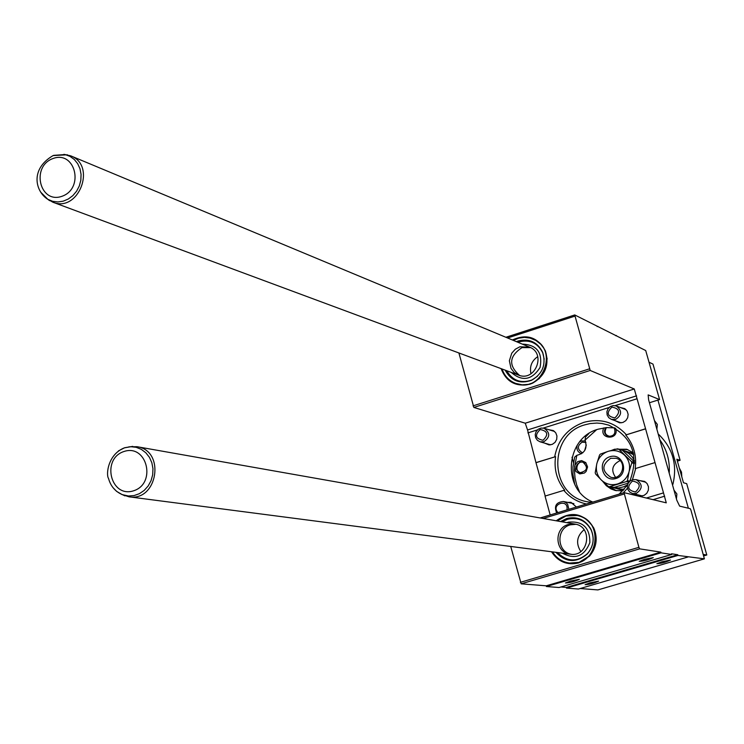 <?xml version="1.0" encoding="UTF-8"?>
<svg xmlns="http://www.w3.org/2000/svg" width="744" height="744" viewBox="0 0 744 744"><rect width="100%" height="100%" fill="white"/><g stroke="black" fill="none" stroke-linecap="round" stroke-linejoin="round"><path stroke-width="1.12" d="M632.428 479.722L635.729 468.46L635.162 468.729C636.901 455.951 633.767 444.707 625.76 434.98L645.597 428.851L634.279 388.982L590.197 370.466L574.712 314.926L645.718 350.545L659.584 399.584L648.154 394.897L648.61 399.826L676.817 500.256L679.625 506.115L690.265 508.691L690.916 510.068L704.391 558.846L677.97 555.433L677.775 554.736L671.544 553.778L671.73 554.475L661.025 552.839L660.83 552.122L639.663 548.858L638.901 547.333L624.021 492.64L666.28 502.842L645.597 428.851M635.729 468.46L654.906 462.619M545.212 496.025L535.959 462.61L555.563 456.658C553.815 469.278 556.865 480.457 564.724 490.184L563.822 490.361C569.858 497.466 577.391 502.014 586.439 503.995M550.179 514.95L545.045 496.081L563.822 490.361M536.145 462.656L555.563 456.658M625.76 434.98L645.439 428.795M597.172 326.588L597.897 326.356M615.707 335.739L616.423 335.507M614.804 427.893L606.481 427.595L598.278 429.167C565.384 437.714 561.45 489.413 592.819 502.07M704.419 558.837L597.897 589.918L580.208 588.523M677.97 555.433L566.491 588.095L578.451 589.034L688.051 556.977M662.095 561.739L656.859 563.701C661.156 563.478 665.703 562.259 670.502 560.046L662.095 561.739M590.085 582.831L585.1 584.691C589.285 584.496 593.796 583.305 598.613 581.12L590.085 582.831M566.491 588.095L566.305 587.416L677.775 554.736M566.305 587.416L560.911 586.988M661.025 552.839L546.412 586.523L559.097 587.518L671.73 554.475M570.499 581.073L565.431 582.98C569.699 582.831 574.34 581.613 579.344 579.316L570.499 581.073M644.555 559.321L639.217 561.339C643.616 561.162 648.294 559.906 653.269 557.591L644.555 559.321M546.412 586.523L546.226 585.816L660.83 552.122M546.226 585.816L521.172 583.826L510.728 546.449M556.196 520.781C571.048 510.477 583.566 512.876 593.759 527.97C598.027 538.228 596.614 547.621 589.508 556.149L578.665 562.92C567.114 565.524 558.065 561.804 551.509 551.75M636.232 494.435L640.826 496.09L644.118 495.365L646.806 493.263L648.359 490.194L648.47 486.762L647.131 483.619L644.592 481.396L639.766 480.633M576.414 507.027L571.001 502.349L567.802 502.395M623.36 492.844L627.471 488.129M615.279 420.751L619.631 422.843L622.961 422.453L625.825 420.639L627.676 417.756L628.15 414.362L627.146 411.125L624.867 408.679L620.198 407.452M544.701 443.136L549.1 444.931L552.346 444.326L555.052 442.355L556.689 439.379L556.949 435.993L555.759 432.85L553.369 430.581L548.709 429.679M554.671 456.825C558.009 439.667 567.746 428.172 583.873 422.35C600.445 417.951 614.591 422.071 626.318 434.701M535.959 462.61L527.552 429.967L636.585 395.836M458.899 352.963L473.844 407.433L525.255 423.206L527.552 429.967M512.384 339.98C526.789 333.507 537.8 337.162 545.408 350.954C549.537 364.978 545.306 375.692 532.704 383.113L529.923 384.202C515.983 387.159 506.366 381.97 501.084 368.624M629.777 481.21C639.375 455.57 632.316 436.868 608.601 425.094L601.98 423.466L596.883 423.057L590.076 423.578L585.072 424.778C547.575 434.477 549.156 495.476 587.239 501.763L591.601 502.433M619.148 494.109L627.527 485.004M539.512 378.417L533.132 382.751L528.417 384.35L522.251 384.834L515.75 383.42C508.998 380.816 504.441 376.008 502.061 368.987M513.341 340.38L518.745 338.157L524.39 337.385L530.007 338.064L535.894 340.464L540.749 344.23L543.79 348.155L545.473 351.512L547.166 359.027M557.219 520.967L566.054 515.983L577.27 515.499C584.738 517.117 590.243 521.414 593.796 528.38C597.944 538.349 596.567 547.482 589.667 555.759L579.13 562.343L569.634 563.069C562.269 562.027 556.568 558.298 552.541 551.881M568.37 524.492L574.973 524.101C593.321 526.557 588.681 557.358 570.434 554.215C555.061 552.978 553.369 528.203 568.37 524.492M566.919 522.679L568.36 522.176C582.747 520.828 589.918 527.636 589.871 542.581C584.31 556.419 575.131 559.953 562.315 553.155M570.313 524.827L575.93 524.306L570.313 524.827C555.87 528.398 556.726 552.104 571.411 554.308C556.726 552.104 555.87 528.398 570.313 524.827M576.823 515.415C605.449 519.582 598.223 567.653 569.634 563.069M560.558 521.553L566.733 518.494C577.335 516.122 585.416 519.731 590.987 529.319C594.8 538.331 593.563 546.561 587.267 554.029C576.219 563.189 565.766 562.622 555.908 552.327M562.148 521.832L567.56 519.266C577.818 516.968 585.64 520.465 591.024 529.737C594.716 538.451 593.517 546.422 587.425 553.638C577.046 562.352 567.077 561.98 557.507 552.532M519.898 346.778L529.579 347.15C546.589 353.419 535.243 382.128 518.549 375.116L514.178 372.484L511.016 368.41L509.37 360.766L511.751 353.195L515.294 349.243L519.898 346.778M522.316 344.119C536.861 344.742 542.785 352.517 540.079 367.443C531.858 380.184 522.223 381.83 511.165 372.372M521.962 347.634L530.584 347.615L521.962 347.634C509.082 356.199 508.291 365.471 519.6 375.46C508.291 365.471 509.082 356.199 521.962 347.634M533.225 339.162C559.748 349.252 542.004 394.143 515.75 383.42M516.401 341.654L518.308 340.929C529.337 338.325 537.447 342.101 542.655 352.256C546.31 364.504 542.618 373.841 531.579 380.286C519.898 384.304 511.091 380.928 505.167 370.14M517.945 342.296L519.173 341.859C529.84 339.329 537.689 342.984 542.72 352.814L544.208 359.185M537.456 376.287L532.016 379.933C521.023 383.774 512.597 380.705 506.729 370.726M580.785 551.536C575.67 543.325 576.758 536.061 584.077 529.747M531.002 373.758C529.412 366.532 531.662 360.831 537.763 356.636M573.475 462.619L571.996 457.244M649.307 362.347L652.99 364.095L680.1 460.294L676.854 459.234L683.476 482.744L686.693 483.665L706.8 554.996L703.815 555.861M657.929 400.095L688.377 508.236M703.415 554.438L706.8 554.996M585.435 440.987L581.52 440.932L579.706 441.824M577.121 445.396C576.321 449.525 577.828 452.306 581.65 453.719M676.436 498.871L676.882 493.988L673.971 490.119M656.878 429.242L657.333 424.396L654.441 420.574M677.384 461.113L680.1 460.294M656.468 427.8L654.943 422.35M676.017 497.383L674.464 491.877M586.291 445.033L584.57 450.799M585.956 442.475L582.134 442.168C577.167 445.693 577.139 449.171 582.059 452.594L582.887 452.761M658.31 434.347L659.091 434.803C672.799 448.418 677.421 464.87 672.948 484.149L672.529 484.976M588.876 433.575L585.491 437.063L585.026 440.16C587.676 448.204 584.951 453.254 576.851 455.309L574.563 466.916L575.865 471.445L579.771 473.909L584.328 473.063L586.114 471.473L587.583 466.944L585.788 462.591L581.631 460.61L577.735 461.596L574.917 465.195L574.442 470.561L575.01 477.806L576.656 484.874L579.362 491.579M596.586 429.734L585.026 440.16M669.209 473.175C670.028 460.824 666.912 449.711 659.844 439.825M666.206 462.452L662.69 449.934M609.057 486.632L616.423 490.724M627.871 449.636L619.427 449.339M633.358 452.798L626.736 449.246L614.6 449.218L611.903 450.26M602.687 481.331L606.323 485.711L610.991 488.92L615.241 490.473L622.756 490.863M603.775 427.902C598.288 439.658 619.752 440.541 615.651 428.377M574.74 484.316L573.001 474.681L572.982 466.823L574.656 457.142L576.851 455.309M605.681 427.67C603.57 431.464 604.379 434.347 608.118 436.319C614.023 436.365 616.06 433.529 614.228 427.809M579.92 462.117C574.842 465.781 574.87 469.315 580.004 472.719C587.509 470.915 588.448 467.362 582.831 462.071L579.92 462.117M618.71 449.116L617.483 448.818L608.406 451.273C602.435 453.347 598.576 457.486 596.827 463.679C595.498 469.985 596.995 475.435 601.329 480.019C605.969 484.279 611.354 485.609 617.464 483.991C623.463 481.935 627.341 477.788 629.099 471.557C630.428 465.223 628.913 459.764 624.551 455.179C619.882 450.938 614.498 449.636 608.406 451.273L600.436 454.063L599.552 455.002L596.827 463.679L595.209 472.673L595.553 473.909L601.329 480.019L608.239 486.418L609.466 486.716L626.569 481.526L627.452 480.578L629.099 471.557L631.814 462.842L631.47 461.587L618.71 449.116L625.109 451.245L628.95 453.589L632.112 456.816L634.437 460.741M634.455 462.48L631.47 461.587M634.437 463.614L631.814 462.842M629.787 481.191L627.452 480.578M628.903 482.14L626.569 481.526M627.583 484.753L623.779 486.771L618.58 487.98L609.466 486.716M605.077 483.572L604.221 482.782M609.913 456.714C596.353 460.75 602.417 482.744 615.948 478.522C629.564 474.505 623.426 452.436 609.913 456.714M610.694 458.295C601.598 464.814 601.636 471.129 610.805 477.248C622.393 480.801 627.843 461.224 616.088 458.267L610.694 458.295M620.143 460.713L619.51 460.88C612.154 464.879 610.824 470.338 615.53 477.248M622.477 450.287L634.455 461.996M628.243 483.126L613.289 487.655M121.365 494.267L129 496.815C157.644 501.837 165.745 450.464 136.933 446.698L128.879 446.837M46.788 198.648L52.778 202.173C78.52 213.091 96.98 165.438 70.689 155.84L63.919 154.333M606.406 427.605C603.877 432.552 605.263 435.519 610.573 436.514M584.924 463.214C577.139 457.541 572.815 473.826 582.394 472.766M681.802 476.802L681.504 472.133L679.337 468.041M568.844 509.315L567.644 504.293L566.11 502.702L563.459 501.503C556.121 502.172 553.861 506.004 556.679 512.988M566.9 509.9C569.207 498.061 550.039 503.865 557.954 512.607M543.836 441.759C550.244 437.23 550.327 432.729 544.087 428.256L541.037 428.06L538.191 429.251L536.108 431.604L535.206 434.645L535.661 437.751L537.391 440.309L540.051 441.806L543.836 441.759M543.074 440.262C548.737 434.617 547.761 431.036 540.153 429.53C534.499 435.175 535.466 438.755 543.074 440.262M615.641 419.43C622.003 415.115 622.216 410.632 616.292 405.964L613.223 405.564L610.247 406.577L607.988 408.809L606.881 411.804L607.151 414.966L608.75 417.663L611.345 419.346L615.641 419.43M614.897 417.914C620.645 412.195 619.65 408.596 611.894 407.098C606.155 412.808 607.16 416.408 614.897 417.914M636.232 493.458C642.853 488.752 642.844 484.158 636.185 479.666L633.051 479.573L630.168 480.884L628.131 483.34L627.332 486.455L627.936 489.589L629.824 492.128L632.623 493.551L636.232 493.458M635.497 491.97C641.291 486.269 640.277 482.624 632.456 481.043C626.681 486.734 627.694 490.38 635.497 491.97M659.565 399.584L649.428 402.746L659.528 399.584M597.869 589.918L704.391 558.846M521.172 583.826L639.663 548.858M520.363 582.338L638.901 547.333M543.129 518.475L624.123 494.016M624.021 492.64L540.228 517.964L623.993 492.658M653.055 499.67L664.69 496.174M646.359 498.043L663.397 492.919M527.887 432.887L537.41 429.911M543.306 428.06L609.057 407.507M615.065 405.629L637.022 398.765M525.255 423.206L634.279 388.982M473.844 407.433L590.197 370.466M473.026 405.871L589.415 368.866M459.039 353.744L460.09 353.409M507.594 337.981L574.805 316.163M505.939 337.292L574.675 314.963L505.892 337.274M672.241 483.944L672.948 484.149M658.366 434.543L659.091 434.803M612.768 487.543L623.267 490.333M633.525 453.514L623.1 450.473M608.852 486.576L618.143 488.864L624.207 489.31M633.795 454.872L628.382 452.12L623.007 450.446M112.707 487.301L116.622 491.384L122.193 494.63L128.498 496.006L134.069 495.578L139.416 493.672L144.215 490.398L148.177 485.971L151.06 480.652L152.687 474.765L152.957 468.673L151.85 462.749L149.442 457.346L145.87 452.808L141.369 449.395L136.208 447.311L130.702 446.698L124.639 447.749L118.491 450.873M124.043 451.478C101.035 458.741 110.558 498.35 133.585 490.798C156.779 483.554 147.033 443.722 124.043 451.478M40.576 192.026L47.793 199.29L52.638 201.308L57.883 201.95L63.203 201.178L68.299 199.02L72.856 195.626L76.604 191.171L79.32 185.935L80.836 180.234L81.068 174.394L79.999 168.776L77.701 163.708L74.307 159.486L70.02 156.38L65.091 154.547L53.67 155.366M52.973 158.537C30.644 166.47 39.776 204.46 62.124 196.239C84.63 188.316 75.284 150.13 52.973 158.537M545.473 351.512L545.408 350.954M542.72 352.814L542.655 352.256M574.973 524.101L136.933 446.698M570.434 554.215L129 496.815M132.757 446.381L124.341 447.869C107.703 454.472 105.908 474.942 108.522 478.429C110.735 486.464 115.58 491.97 123.058 494.946L124.927 495.867M529.579 347.15L70.689 155.84M518.549 375.116L52.778 202.173M67.388 154.789L53.112 155.57C29.602 169.288 35.535 191.673 47.793 199.29L49.643 200.675M573.903 503.66L563.459 501.503M554.596 431.492L544.087 428.256M550.625 444.838L540.051 441.806M626.057 409.674L616.292 405.964M621.184 422.843L611.345 419.346M645.885 482.279L636.185 479.666M642.388 495.941L632.623 493.551"/></g></svg>
